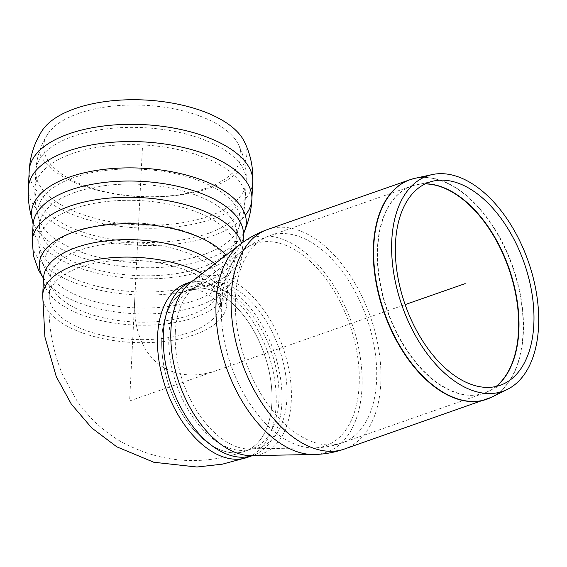 <?xml version="1.0" encoding="UTF-8"?>
<svg xmlns="http://www.w3.org/2000/svg" width="567" height="567" viewBox="0 0 567 567"><rect width="100%" height="100%" fill="white"/><g stroke="black" fill="none" stroke-linecap="round" stroke-linejoin="round"><path stroke-width="0.43" stroke-dasharray="2.83 2.13" d="M41.894 130.998A104.654 48.379 -177.1 0 0 62.377 176.309A104.654 48.379 -177.1 0 0 189.335 193.475A104.654 48.379 -177.1 0 0 244.157 141.247M78.799 113.372A98.736 45.644 -177.1 0 0 47.451 134.521A98.736 45.644 -177.1 0 0 66.778 177.273A98.736 45.644 -177.1 0 0 186.55 193.46A98.736 45.644 -177.1 0 0 238.268 144.188A98.736 45.644 -177.1 0 0 78.799 113.372M220.988 288.823A92.159 54.042 -109.3 0 1 274.626 379.429A92.159 54.042 -109.3 0 1 247.269 457.434A92.159 54.042 70.7 0 0 274.626 379.429A92.159 54.042 70.7 0 0 220.988 288.823A92.159 54.042 70.7 0 0 186.437 283.443A92.159 54.042 -109.3 0 1 220.988 288.823M220.691 294.656A85.574 50.179 70.7 0 0 188.605 289.659A85.574 50.179 70.7 0 0 169.483 386.999A85.574 50.179 70.7 0 0 245.1 451.219A85.574 50.179 70.7 0 0 270.502 378.791A85.574 50.179 70.7 0 0 220.691 294.656A85.574 50.179 70.7 0 0 188.605 289.659A85.574 50.179 70.7 0 0 169.483 386.999A85.574 50.179 70.7 0 0 245.1 451.219A85.574 50.179 70.7 0 0 270.502 378.791A85.574 50.179 70.7 0 0 220.691 294.656M142.402 148.327L129.609 400.947L405.136 304.599M134.726 299.9A114.102 75.893 -59.4 0 0 216.856 370.435M70.173 305.308A85.574 39.562 -177.1 0 0 163.948 320.922A85.574 39.562 -177.1 0 0 221.073 286.76A85.574 39.562 -177.1 0 0 172.609 248.204A85.574 39.562 -177.1 0 0 80.592 249.927A85.574 39.562 -177.1 0 0 50.144 278.099A85.574 39.562 -177.1 0 0 70.173 305.308M200.158 277.015A85.574 39.562 -177.1 0 0 106.39 261.408A85.574 39.562 -177.1 0 0 49.258 295.57A85.574 39.562 -177.1 0 0 69.287 322.779A85.574 39.562 -177.1 0 0 163.062 338.393A85.574 39.562 -177.1 0 0 220.194 304.231A85.574 39.562 -177.1 0 0 200.158 277.015M202.157 273.549A92.159 42.603 2.9 0 1 205.19 275.257A92.159 42.603 2.9 0 1 226.765 304.564A92.159 42.603 2.9 0 1 132.572 342.447A92.159 42.603 2.9 0 1 42.688 295.237M43.567 277.766A92.159 42.603 -177.1 0 0 133.458 324.983A92.159 42.603 -177.1 0 0 227.65 287.093A92.159 42.603 -177.1 0 0 214.808 263.839M60.449 204.46A105.32 48.691 -177.1 0 0 175.862 223.667A105.32 48.691 -177.1 0 0 246.177 181.624A105.32 48.691 -177.1 0 0 186.522 134.166A105.32 48.691 -177.1 0 0 73.278 136.293A105.32 48.691 -177.1 0 0 35.799 170.972A105.32 48.691 -177.1 0 0 60.449 204.46M72.399 153.537A105.32 48.691 -177.1 0 0 34.927 188.209A105.32 48.691 -177.1 0 0 34.927 188.216A105.32 48.691 -177.1 0 0 59.578 221.697A105.32 48.691 -177.1 0 0 174.99 240.911A105.32 48.691 -177.1 0 0 245.298 198.868L245.298 198.868A105.32 48.691 -177.1 0 0 185.65 151.41A105.32 48.691 -177.1 0 0 72.399 153.537M73.873 177.528A101.266 46.813 -177.1 0 0 38.932 218.947A101.266 46.813 -177.1 0 0 136.612 262.741A101.266 46.813 -177.1 0 0 238.211 229.04A101.266 46.813 -177.1 0 0 190.427 177.691A101.266 46.813 -177.1 0 0 73.873 177.528M74.787 192.44A98.743 45.651 -177.1 0 0 39.655 224.95A98.743 45.651 -177.1 0 0 62.767 256.341A98.743 45.651 -177.1 0 0 170.965 274.357A98.743 45.651 -177.1 0 0 236.886 234.936A98.743 45.651 -177.1 0 0 180.958 190.448A98.743 45.651 -177.1 0 0 74.787 192.44M73.965 208.677A98.743 45.651 -177.1 0 0 38.832 241.188A98.743 45.651 -177.1 0 0 61.945 272.578A98.743 45.651 -177.1 0 0 170.143 290.595A98.743 45.651 -177.1 0 0 236.063 251.174A98.743 45.651 -177.1 0 0 180.136 206.686A98.743 45.651 -177.1 0 0 73.965 208.677M77.488 230.592A91.748 42.412 -177.1 0 0 50.69 276.98A91.748 42.412 -177.1 0 0 134.322 307.796A91.748 42.412 -177.1 0 0 220.648 285.591A91.748 42.412 -177.1 0 0 191.15 233.54A91.748 42.412 -177.1 0 0 77.488 230.592M43.546 278.291A97.092 44.885 -177.1 0 0 45.516 281.055A97.092 44.885 -177.1 0 0 134.025 313.664A97.092 44.885 -177.1 0 0 225.382 290.162A97.092 44.885 -177.1 0 0 225.971 255.278M32.255 240.855A105.32 48.691 -177.1 0 0 56.913 274.343A105.32 48.691 -177.1 0 0 172.318 293.557A105.32 48.691 -177.1 0 0 242.633 251.507A105.32 48.691 -177.1 0 0 241.57 243.321M33.077 224.617A105.32 48.691 -177.1 0 0 57.735 258.105A105.32 48.691 -177.1 0 0 173.141 277.32A105.32 48.691 -177.1 0 0 243.456 235.27M32.659 220.953A107.517 49.705 -177.1 0 0 136.371 267.454A107.517 49.705 -177.1 0 0 244.242 231.676M28.35 187.883A111.905 51.732 -177.1 0 0 54.545 223.462A111.905 51.732 -177.1 0 0 159.766 245.305A111.905 51.732 -177.1 0 0 245.291 215.276M29.222 170.639A111.905 51.732 -177.1 0 0 55.417 206.218A111.905 51.732 -177.1 0 0 178.038 226.63A111.905 51.732 -177.1 0 0 252.747 181.957M496.047 386.488A109.715 64.333 -109.3 0 1 484.183 393.186A109.715 64.333 -109.3 0 1 410.933 356.423A109.715 64.333 -109.3 0 1 377.438 247.956A109.715 64.333 -109.3 0 1 411.762 186.061A109.715 64.333 -109.3 0 1 425.215 183.906M425.413 183.814A109.693 64.319 70.7 0 0 416.589 184.7A109.693 64.319 70.7 0 0 377.785 247.843A109.693 64.319 70.7 0 0 413.478 359.216A109.693 64.319 70.7 0 0 488.811 391.244A109.693 64.319 70.7 0 0 496.267 386.439M310.95 242.095A109.715 64.333 70.7 0 0 269.821 235.695A109.715 64.333 70.7 0 0 235.496 297.583A109.715 64.333 70.7 0 0 268.992 406.05A109.715 64.333 70.7 0 0 342.241 442.82L342.241 442.82A109.715 64.333 70.7 0 0 374.808 349.959A109.715 64.333 70.7 0 0 310.95 242.095M414.938 178.321A116.27 68.182 -109.3 0 1 453.777 186.451A116.27 68.182 -109.3 0 1 520.768 296.725A116.27 68.182 -109.3 0 1 491.497 397.261M489.073 398.36A116.292 68.189 70.7 0 0 520.775 298.724A116.292 68.189 70.7 0 0 453.444 186.543A116.292 68.189 70.7 0 0 412.358 178.966M267.645 229.479A116.292 68.189 -109.3 0 1 311.248 236.269A116.292 68.189 -109.3 0 1 378.933 350.604A116.292 68.189 -109.3 0 1 344.417 449.036M227.736 292.189A85.574 50.179 -109.3 0 1 277.539 376.325A85.574 50.179 -109.3 0 1 252.138 448.752A85.574 50.179 -109.3 0 1 195.005 420.076A85.574 50.179 -109.3 0 1 168.881 335.473A85.574 50.179 -109.3 0 1 195.65 287.193A85.574 50.179 -109.3 0 1 227.736 292.189M175.323 332.482A86.794 50.895 70.7 0 0 250.139 449.078A86.794 50.895 70.7 0 0 286.519 381.804A86.794 50.895 70.7 0 0 235.014 288.589A86.794 50.895 70.7 0 0 193.886 288.192A86.794 50.895 70.7 0 0 175.323 332.482M221.47 304.089A107.064 62.781 70.7 0 0 313.764 447.916A107.064 62.781 70.7 0 0 358.635 364.928A107.064 62.781 70.7 0 0 295.102 249.941A107.064 62.781 70.7 0 0 244.37 249.452A107.064 62.781 70.7 0 0 221.47 304.089M191.625 281.629L190.951 282.146A93.59 54.879 -109.3 0 1 235.298 282.572A93.59 54.879 -109.3 0 1 290.836 383.094A93.59 54.879 -109.3 0 1 251.606 455.634L253.017 455.421A92.159 54.042 70.7 0 0 280.367 377.424A92.159 54.042 70.7 0 0 226.729 286.817A92.159 54.042 70.7 0 0 192.178 281.438A92.159 54.042 70.7 0 0 191.603 281.643M252.443 455.62A92.159 54.042 70.7 0 0 253.017 455.421L252.457 455.62M313.884 454.493A113.428 66.516 70.7 0 0 361.427 366.573A113.428 66.516 70.7 0 0 294.117 244.746A113.428 66.516 70.7 0 0 240.365 244.228M47.451 134.521C40.434 145.627 36.55 157.775 35.799 170.972L34.927 188.209C34.41 198.705 35.749 208.954 38.932 218.954L39.655 224.95L38.832 241.188C38.457 250.352 40.292 258.956 44.346 267.014L50.69 276.98L49.832 275.697L50.144 278.099L49.258 295.57C47.72 323.693 52.263 350.3 62.902 375.382L76.743 400.38C88.268 417.128 102.747 430.729 120.183 441.176C159.944 463.055 201.583 466.4 245.1 451.219L252.138 448.752L313.764 447.916C323.523 447.732 333.02 446.031 342.241 442.82L484.183 393.186L504.382 383.533M238.268 144.188C244.122 155.939 246.758 168.42 246.177 181.624L245.298 198.868C244.753 209.358 242.385 219.422 238.211 229.047L236.886 234.936L236.063 251.174C235.511 260.331 232.81 268.708 227.969 276.313L220.648 285.591L221.626 284.4L221.073 286.76L220.35 308.533L219.429 306.215C217.558 302.048 213.568 297.966 207.465 293.954C200.874 290.488 195.303 288.972 190.767 289.397L188.471 289.702L195.65 287.193L244.37 249.452C252.117 243.512 260.6 238.927 269.821 235.695L411.762 186.061L433.571 181.022M243.108 242.201L242.633 251.507C242.01 261.897 238.934 271.402 233.406 280.02L225.382 290.162L227.665 286.973L226.814 307.3L226.063 304.926C224.057 299.305 218.968 293.756 210.811 288.284C202.242 283.833 194.998 282.047 189.073 282.933L186.437 283.443M43.567 277.646L45.516 281.055L43.539 278.404"/><path stroke-width="0.85" d="M29.222 170.639A111.905 51.732 -177.1 0 1 69.046 133.798A111.905 51.732 -177.1 0 1 189.364 131.537A111.905 51.732 -177.1 0 1 252.747 181.957C253.385 167.605 250.522 154.033 244.15 141.24A104.654 48.379 -177.1 0 0 75.12 108.58A104.654 48.379 -177.1 0 0 41.894 130.998C34.261 143.075 30.044 156.294 29.222 170.639L28.35 187.875A111.905 51.732 -177.1 0 0 28.35 187.883C27.797 199.166 29.236 210.194 32.659 220.953A107.517 49.705 -177.1 0 1 69.762 176.975A107.517 49.705 -177.1 0 1 193.524 177.145A107.517 49.705 -177.1 0 1 244.242 231.676L243.456 235.27A105.32 48.691 -177.1 0 0 183.8 187.819A105.32 48.691 -177.1 0 0 70.556 189.938A105.32 48.691 -177.1 0 0 33.077 224.617L32.255 240.855A105.32 48.691 -177.1 0 1 69.734 206.182A105.32 48.691 -177.1 0 1 174.877 202.121A105.32 48.691 -177.1 0 1 241.57 243.321M214.808 263.839A92.159 42.603 -177.1 0 0 206.076 257.794A92.159 42.603 -177.1 0 0 76.361 247.432A92.159 42.603 -177.1 0 0 43.567 277.766L42.688 295.237L44.906 337.004L56.253 376.601L71.322 404.108L91.748 427.95L116.823 446.839L153.785 462.254L196.919 467.017L222.392 464.16L247.269 457.434A92.159 54.042 -109.3 0 1 165.84 388.275A92.159 54.042 -109.3 0 1 186.437 283.443A92.159 54.042 70.7 0 0 165.84 388.275A92.159 54.042 70.7 0 0 247.269 457.434L252.457 455.62A92.159 54.042 70.7 0 1 191.199 424.151A92.159 54.042 70.7 0 1 163.353 333.424A92.159 54.042 70.7 0 1 191.603 281.643M469.49 188.542A107.553 63.065 70.7 0 0 433.571 181.022A107.553 63.065 70.7 0 0 405.136 304.599A107.553 63.065 70.7 0 0 504.382 383.533A107.553 63.065 70.7 0 0 531.463 290.538A107.553 63.065 70.7 0 0 469.49 188.542M470.291 182.567A114.102 66.906 70.7 0 0 432.182 174.586A114.102 66.906 70.7 0 0 402.01 305.691A114.102 66.906 70.7 0 0 507.302 389.437A114.102 66.906 70.7 0 0 536.035 290.779A114.102 66.906 70.7 0 0 470.291 182.567M405.136 304.599L465.167 283.613M42.688 295.237A92.159 42.603 2.9 0 1 102.053 258.722A92.159 42.603 2.9 0 1 202.157 273.549M225.971 255.278A97.092 44.885 -177.1 0 0 73.88 231.96A97.092 44.885 -177.1 0 0 43.546 278.291M245.291 215.276A111.905 51.732 -177.1 0 0 251.876 199.201L251.876 199.201A111.905 51.732 -177.1 0 0 188.492 148.781A111.905 51.732 -177.1 0 0 68.168 151.035A111.905 51.732 -177.1 0 0 28.35 187.875M425.215 183.906A109.715 64.333 -109.3 0 1 452.891 192.461A109.715 64.333 -109.3 0 1 514.652 289.248A109.715 64.333 -109.3 0 1 496.047 386.488M496.267 386.439A109.693 64.319 70.7 0 0 514.999 289.241A109.693 64.319 70.7 0 0 453.224 192.369A109.693 64.319 70.7 0 0 425.413 183.814M507.302 389.437L491.497 397.261A116.27 68.182 -109.3 0 1 411.642 363.312A116.27 68.182 -109.3 0 1 373.809 245.256A116.27 68.182 -109.3 0 1 414.938 178.321L409.842 179.76A116.292 68.189 70.7 0 0 373.462 245.369A116.292 68.189 70.7 0 0 408.963 360.343A116.292 68.189 70.7 0 0 486.606 399.31A116.292 68.189 70.7 0 0 489.073 398.36M412.358 178.966A116.292 68.189 70.7 0 0 409.842 179.76L267.645 229.479C257.765 232.945 248.672 237.864 240.365 244.228A113.428 66.516 70.7 0 0 216.105 302.119A113.428 66.516 70.7 0 0 313.884 454.493C324.345 454.295 334.523 452.473 344.417 449.036A116.292 68.189 -109.3 0 1 266.766 410.061A116.292 68.189 -109.3 0 1 231.265 295.088A116.292 68.189 -109.3 0 1 267.645 229.479M313.884 454.493L251.606 455.634A93.59 54.879 -109.3 0 1 170.929 329.909A93.59 54.879 -109.3 0 1 190.951 282.146L240.365 244.228M43.539 278.404L38.556 270.154L33.51 255.979L32.255 240.855M243.456 235.27L243.108 242.201M33.077 224.617L32.659 220.953M252.747 181.957L251.876 199.201C251.28 210.492 248.736 221.314 244.242 231.676M491.497 397.261L344.417 449.036M432.182 174.586L414.938 178.321M186.437 283.443L191.625 281.629"/></g></svg>
